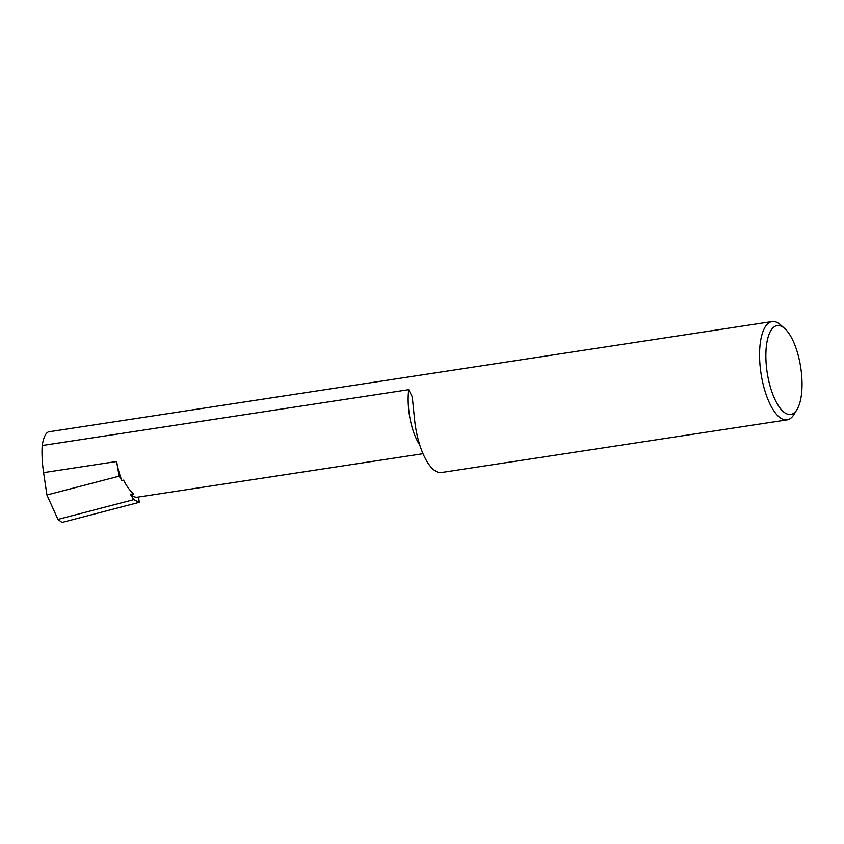 <?xml version="1.0" encoding="UTF-8"?>
<svg xmlns="http://www.w3.org/2000/svg" width="844" height="844" viewBox="0 0 844 844"><rect width="100%" height="100%" fill="white"/><g stroke="black" fill="none" stroke-linecap="round" stroke-linejoin="round"><path stroke-width="1.27" d="M784.614 328.432L780.299 324.676A49.733 18.768 81.3 0 0 772.091 321.553L48.519 431.843C45.587 433.077 43.477 437.635 42.2 445.516L408.728 389.685L412.262 396.838L414.499 418.793A49.733 18.768 81.3 0 0 441.454 472.524L787.072 419.879A49.733 18.768 81.3 0 0 793.982 414.467L796.968 409.593A44.954 16.964 81.3 0 0 800.312 364.956A44.954 16.964 81.3 0 0 784.614 328.432A44.954 16.964 81.3 0 0 767.607 375.147A44.954 16.964 81.3 0 0 796.968 409.593M42.2 445.516C41.694 453.703 42.158 462.744 43.603 472.629L46.926 494.985L119.152 476.174L116.599 461.51A40.744 15.371 81.3 0 0 122.011 480.774L123.562 480.141C126.832 486.503 130.25 491.134 133.827 494.025L130.356 494.194A40.744 15.371 81.3 0 0 137.551 497.169L422.981 453.703M772.091 321.553A49.733 18.768 81.3 0 0 761.488 376.361A49.733 18.768 81.3 0 0 787.072 419.879M119.152 476.174L122.011 480.774M139.344 502.307L62.013 522.447L57.951 519.398L133.753 499.648L139.344 502.307L138.427 497.042M130.356 494.194L133.753 499.648M46.926 494.985L57.951 519.398M408.728 389.685A40.744 15.371 81.3 0 0 419.774 445.062M43.603 472.629L116.599 461.51"/></g></svg>
